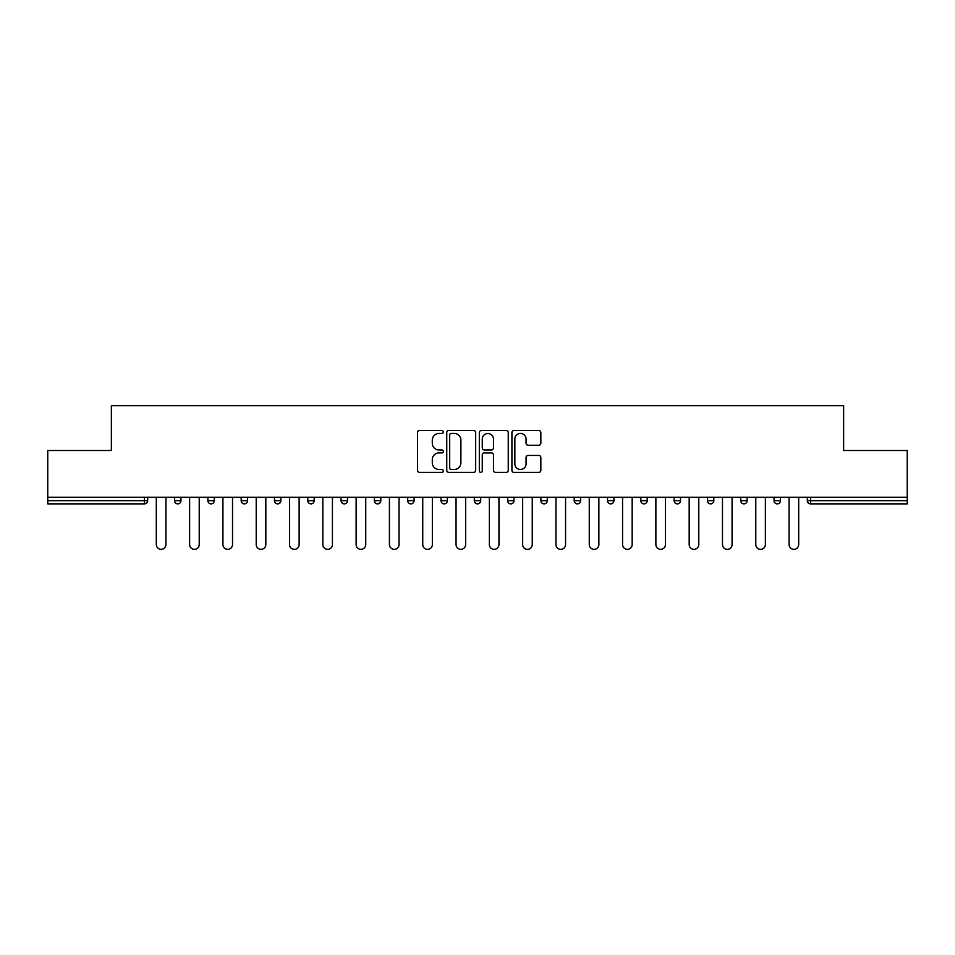 <?xml version="1.0" encoding="UTF-8"?>
<svg xmlns="http://www.w3.org/2000/svg" width="955" height="955" viewBox="0 0 955 955"><rect width="100%" height="100%" fill="white"/><g stroke="black" fill="none" stroke-linecap="round" stroke-linejoin="round"><path stroke-width="1.43" d="M443.347 431.97A1.468 1.468 0 0 0 441.879 430.502L419.615 430.502A2.101 2.101 0 0 0 417.514 432.591L417.514 470.314A2.101 2.101 0 0 0 419.615 472.415L441.879 472.415A1.468 1.468 0 0 0 443.347 470.946A1.468 1.468 0 0 0 441.879 469.478L438.99 469.478A6.709 6.709 0 0 1 432.293 462.769L432.293 459.63A6.709 6.709 0 0 1 438.99 452.921L441.879 452.921A1.468 1.468 0 0 0 443.347 451.452A1.468 1.468 0 0 0 441.879 449.984L438.99 449.984A6.709 6.709 0 0 1 432.293 443.287L432.293 440.136A6.709 6.709 0 0 1 438.99 433.439L441.879 433.439A1.468 1.468 0 0 0 443.347 431.97M538.739 445.269A2.101 2.101 0 0 0 540.84 443.18L540.84 432.591A2.101 2.101 0 0 0 538.739 430.502L514.017 430.502A2.101 2.101 0 0 0 511.916 432.591L511.916 470.314A2.101 2.101 0 0 0 514.017 472.415L538.739 472.415A2.101 2.101 0 0 0 540.84 470.314L540.84 457.529A2.101 2.101 0 0 0 538.739 455.44L528.163 455.44A2.101 2.101 0 0 0 526.062 457.529L526.062 463.867A5.611 5.611 0 0 1 520.463 469.478A5.611 5.611 0 0 1 514.852 463.867L514.852 439.037A5.611 5.611 0 0 1 520.463 433.439A5.611 5.611 0 0 1 526.062 439.037L526.062 443.18A2.101 2.101 0 0 0 528.163 445.269L538.739 445.269M47.75 497.245L47.75 450.497L111.365 450.497L111.365 405.66L843.635 405.66L843.635 450.497L907.25 450.497L907.25 497.245L47.75 497.245L47.75 500.659L144.456 500.659L144.456 497.245M475.662 432.591A2.101 2.101 0 0 0 473.573 430.502L448.838 430.502A2.101 2.101 0 0 0 446.749 432.591L446.749 470.314A2.101 2.101 0 0 0 448.838 472.415L473.573 472.415A2.101 2.101 0 0 0 475.662 470.314L475.662 432.591M481.427 430.502L506.162 430.502A2.101 2.101 0 0 1 508.251 432.591L508.251 470.314A2.101 2.101 0 0 1 506.162 472.415L495.573 472.415A2.101 2.101 0 0 1 493.484 470.314L493.484 455.022A2.101 2.101 0 0 0 491.383 452.921L484.364 452.921A2.101 2.101 0 0 0 482.263 455.022L482.263 470.946A1.468 1.468 0 0 1 480.795 472.415A1.468 1.468 0 0 1 479.338 470.946L479.338 432.591A2.101 2.101 0 0 1 481.427 430.502M144.456 503.87A3.199 3.199 0 0 0 147.667 500.659L144.456 500.659L144.456 503.87A3.199 3.199 0 0 0 147.667 500.659L147.667 497.245L147.667 500.659A3.199 3.199 0 0 1 144.456 503.87L47.75 503.87L47.75 500.659M907.25 497.245L907.25 503.87L810.544 503.87A3.199 3.199 0 0 1 807.333 500.659L807.333 497.245L807.333 500.659L907.25 500.659M174.562 497.245L174.562 500.659L174.562 497.245M177.761 503.87A3.199 3.199 0 0 1 174.562 500.659A3.199 3.199 0 0 0 177.761 503.87A3.199 3.199 0 0 0 180.961 500.659L180.961 497.245L180.961 500.659A3.199 3.199 0 0 1 177.761 503.87A3.199 3.199 0 0 1 174.562 500.659L180.961 500.659A3.199 3.199 0 0 1 177.761 503.87M207.868 497.245L207.868 500.659L207.868 497.245M214.266 497.245L214.266 500.659A3.199 3.199 0 0 1 211.067 503.87A3.199 3.199 0 0 1 207.868 500.659A3.199 3.199 0 0 0 211.067 503.87A3.199 3.199 0 0 0 214.266 500.659A3.199 3.199 0 0 1 211.067 503.87A3.199 3.199 0 0 1 207.868 500.659L214.266 500.659M241.173 497.245L241.173 500.659L241.173 497.245M247.572 497.245L247.572 500.659A3.199 3.199 0 0 1 244.373 503.87A3.199 3.199 0 0 1 241.173 500.659A3.199 3.199 0 0 0 244.373 503.87A3.199 3.199 0 0 0 247.572 500.659A3.199 3.199 0 0 1 244.373 503.87A3.199 3.199 0 0 1 241.173 500.659L247.572 500.659M280.877 497.245L280.877 500.659L274.479 500.659A3.199 3.199 0 0 0 277.678 503.87A3.199 3.199 0 0 1 274.479 500.659L274.479 497.245M307.773 500.659A3.199 3.199 0 0 0 310.984 503.87A3.199 3.199 0 0 0 314.183 500.659A3.199 3.199 0 0 1 310.984 503.87A3.199 3.199 0 0 0 314.183 500.659L314.183 497.245L314.183 500.659L307.773 500.659A3.199 3.199 0 0 0 310.984 503.87A3.199 3.199 0 0 1 307.773 500.659L307.773 497.245M341.078 497.245L341.078 500.659L341.078 497.245M347.489 497.245L347.489 500.659A3.199 3.199 0 0 1 344.289 503.87A3.199 3.199 0 0 1 341.078 500.659A3.199 3.199 0 0 0 344.289 503.87A3.199 3.199 0 0 1 341.078 500.659L347.489 500.659A3.199 3.199 0 0 1 344.289 503.87M374.384 497.245L374.384 500.659L374.384 497.245M380.794 497.245L380.794 500.659A3.199 3.199 0 0 1 377.583 503.87A3.199 3.199 0 0 1 374.384 500.659A3.199 3.199 0 0 0 377.583 503.87A3.199 3.199 0 0 0 380.794 500.659A3.199 3.199 0 0 1 377.583 503.87A3.199 3.199 0 0 1 374.384 500.659L380.794 500.659M407.69 497.245L407.69 500.659L407.69 497.245M414.1 497.245L414.1 500.659A3.199 3.199 0 0 1 410.889 503.87A3.199 3.199 0 0 1 407.69 500.659L414.1 500.659A3.199 3.199 0 0 1 410.889 503.87M440.995 497.245L440.995 500.659L440.995 497.245M447.394 497.245L447.394 500.659L447.394 497.245M474.301 497.245L474.301 500.659L474.301 497.245M480.699 497.245L480.699 500.659L480.699 497.245M507.606 497.245L507.606 500.659L507.606 497.245M514.005 497.245L514.005 500.659A3.199 3.199 0 0 1 510.806 503.87A3.199 3.199 0 0 1 507.606 500.659A3.199 3.199 0 0 0 510.806 503.87A3.199 3.199 0 0 0 514.005 500.659A3.199 3.199 0 0 1 510.806 503.87A3.199 3.199 0 0 1 507.606 500.659L514.005 500.659M544.111 503.87A3.199 3.199 0 0 0 547.311 500.659L547.311 497.245L547.311 500.659A3.199 3.199 0 0 1 544.111 503.87A3.199 3.199 0 0 1 540.9 500.659L540.9 497.245M574.206 497.245L574.206 500.659L574.206 497.245M580.616 497.245L580.616 500.659A3.199 3.199 0 0 1 577.417 503.87A3.199 3.199 0 0 1 574.206 500.659A3.199 3.199 0 0 0 577.417 503.87A3.199 3.199 0 0 1 574.206 500.659L580.616 500.659A3.199 3.199 0 0 1 577.417 503.87M613.922 497.245L613.922 500.659A3.199 3.199 0 0 1 610.711 503.87A3.199 3.199 0 0 1 607.511 500.659L607.511 497.245M647.227 497.245L647.227 500.659A3.199 3.199 0 0 1 644.016 503.87A3.199 3.199 0 0 1 640.817 500.659L640.817 497.245M680.521 497.245L680.521 500.659A3.199 3.199 0 0 1 677.322 503.87A3.199 3.199 0 0 1 674.123 500.659L674.123 497.245M713.827 497.245L713.827 500.659A3.199 3.199 0 0 1 710.627 503.87A3.199 3.199 0 0 1 707.428 500.659L707.428 497.245M747.132 497.245L747.132 500.659A3.199 3.199 0 0 1 743.933 503.87A3.199 3.199 0 0 1 740.734 500.659L740.734 497.245M780.438 497.245L780.438 500.659A3.199 3.199 0 0 1 777.239 503.87A3.199 3.199 0 0 1 774.039 500.659L774.039 497.245M280.877 500.659A3.199 3.199 0 0 1 277.678 503.87A3.199 3.199 0 0 0 280.877 500.659A3.199 3.199 0 0 1 277.678 503.87A3.199 3.199 0 0 1 274.479 500.659M444.194 503.87A3.199 3.199 0 0 1 440.995 500.659L447.394 500.659A3.199 3.199 0 0 1 444.194 503.87A3.199 3.199 0 0 0 447.394 500.659M477.5 503.87A3.199 3.199 0 0 1 474.301 500.659A3.199 3.199 0 0 0 477.5 503.87A3.199 3.199 0 0 0 480.699 500.659A3.199 3.199 0 0 1 477.5 503.87A3.199 3.199 0 0 1 474.301 500.659L480.699 500.659M451.154 433.439A1.468 1.468 0 0 0 449.686 434.895L449.686 468.01A1.468 1.468 0 0 0 451.154 469.478L454.186 469.478A6.709 6.709 0 0 0 460.895 462.769L460.895 440.136A6.709 6.709 0 0 0 454.186 433.439L451.154 433.439M493.484 439.145A5.611 5.611 0 0 0 487.874 433.534A5.611 5.611 0 0 0 482.263 439.145L482.263 447.895A2.101 2.101 0 0 0 484.364 449.984L491.383 449.984A2.101 2.101 0 0 0 493.484 447.895L493.484 439.145M156.31 544.529L156.31 497.245L156.31 544.529A4.799 4.799 0 0 0 161.109 549.34A4.799 4.799 0 0 0 165.919 544.529L165.919 497.245M189.615 544.529L189.615 497.245L189.615 544.529A4.799 4.799 0 0 0 194.414 549.34A4.799 4.799 0 0 0 199.225 544.529L199.225 497.245M222.921 544.529L222.921 497.245L222.921 544.529A4.799 4.799 0 0 0 227.72 549.34A4.799 4.799 0 0 0 232.519 544.529L232.519 497.245M256.215 544.529L256.215 497.245L256.215 544.529A4.799 4.799 0 0 0 261.025 549.34A4.799 4.799 0 0 0 265.824 544.529L265.824 497.245M289.52 544.529L289.52 497.245L289.52 544.529A4.799 4.799 0 0 0 294.331 549.34A4.799 4.799 0 0 0 299.13 544.529L299.13 497.245M322.826 544.529L322.826 497.245L322.826 544.529A4.799 4.799 0 0 0 327.637 549.34A4.799 4.799 0 0 0 332.436 544.529L332.436 497.245M356.131 544.529L356.131 497.245L356.131 544.529A4.799 4.799 0 0 0 360.93 549.34A4.799 4.799 0 0 0 365.741 544.529L365.741 497.245M389.437 544.529L389.437 497.245L389.437 544.529A4.799 4.799 0 0 0 394.236 549.34A4.799 4.799 0 0 0 399.047 544.529L399.047 497.245M422.743 544.529L422.743 497.245L422.743 544.529A4.799 4.799 0 0 0 427.542 549.34A4.799 4.799 0 0 0 432.352 544.529L432.352 497.245M456.048 544.529L456.048 497.245L456.048 544.529A4.799 4.799 0 0 0 460.847 549.34A4.799 4.799 0 0 0 465.646 544.529L465.646 497.245M489.354 544.529L489.354 497.245L489.354 544.529A4.799 4.799 0 0 0 494.153 549.34A4.799 4.799 0 0 0 498.952 544.529L498.952 497.245M522.648 544.529L522.648 497.245L522.648 544.529A4.799 4.799 0 0 0 527.458 549.34A4.799 4.799 0 0 0 532.257 544.529L532.257 497.245M555.953 544.529L555.953 497.245L555.953 544.529A4.799 4.799 0 0 0 560.764 549.34A4.799 4.799 0 0 0 565.563 544.529L565.563 497.245M589.259 544.529L589.259 497.245L589.259 544.529A4.799 4.799 0 0 0 594.07 549.34A4.799 4.799 0 0 0 598.869 544.529L598.869 497.245M622.565 544.529L622.565 497.245L622.565 544.529A4.799 4.799 0 0 0 627.363 549.34A4.799 4.799 0 0 0 632.174 544.529L632.174 497.245M655.87 544.529L655.87 497.245L655.87 544.529A4.799 4.799 0 0 0 660.669 549.34A4.799 4.799 0 0 0 665.48 544.529L665.48 497.245M689.176 544.529L689.176 497.245L689.176 544.529A4.799 4.799 0 0 0 693.975 549.34A4.799 4.799 0 0 0 698.785 544.529L698.785 497.245M722.481 544.529L722.481 497.245L722.481 544.529A4.799 4.799 0 0 0 727.28 549.34A4.799 4.799 0 0 0 732.079 544.529L732.079 497.245M755.775 544.529L755.775 497.245L755.775 544.529A4.799 4.799 0 0 0 760.586 549.34A4.799 4.799 0 0 0 765.385 544.529L765.385 497.245M789.081 544.529L789.081 497.245L789.081 544.529A4.799 4.799 0 0 0 793.892 549.34A4.799 4.799 0 0 0 798.69 544.529L798.69 497.245M810.544 497.245L810.544 503.87M547.311 500.659L540.9 500.659M610.711 503.87A3.199 3.199 0 0 0 613.922 500.659L607.511 500.659M644.016 503.87A3.199 3.199 0 0 0 647.227 500.659L640.817 500.659M677.322 503.87A3.199 3.199 0 0 0 680.521 500.659L674.123 500.659M710.627 503.87A3.199 3.199 0 0 0 713.827 500.659L707.428 500.659M743.933 503.87A3.199 3.199 0 0 0 747.132 500.659L740.734 500.659M777.239 503.87A3.199 3.199 0 0 0 780.438 500.659L774.039 500.659"/></g></svg>
